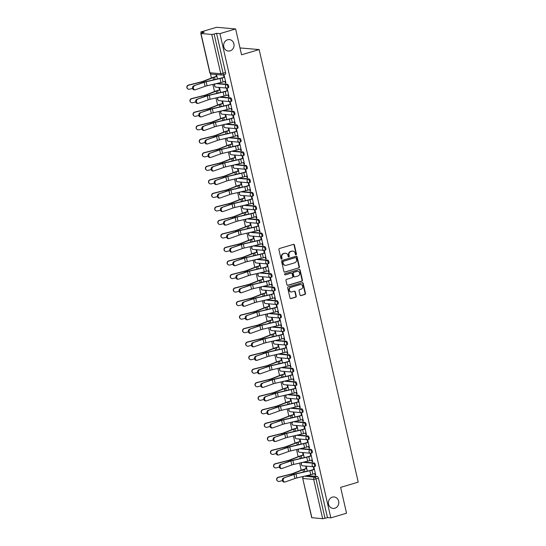 <?xml version="1.0" encoding="UTF-8"?>
<svg xmlns="http://www.w3.org/2000/svg" width="546" height="546" viewBox="0 0 546 546"><rect width="100%" height="100%" fill="white"/><g stroke="black" fill="none" stroke-linecap="round" stroke-linejoin="round"><path stroke-width="0.82" d="M296.062 254.791A0.614 0.56 95 0 0 296.464 254.033L294.396 244.997A0.88 0.799 95 0 0 293.427 244.376L279.484 248.512A0.88 0.799 95 0 0 278.904 249.59L280.972 258.633A0.614 0.56 95 0 0 281.654 259.063A0.614 0.56 95 0 0 282.057 258.313L281.791 257.139A2.826 2.553 95 0 1 283.647 253.678L284.807 253.337A2.826 2.553 95 0 1 287.906 255.323L288.179 256.497A0.614 0.56 95 0 0 288.854 256.927A0.614 0.56 95 0 0 289.264 256.17L288.991 255.002A2.826 2.553 95 0 1 290.847 251.542L292.008 251.201A2.826 2.553 95 0 1 295.113 253.187L295.379 254.354A0.614 0.56 95 0 0 296.062 254.791M295.679 254.757A0.614 0.56 95 0 0 296.082 253.999L294.014 244.963A0.88 0.799 95 0 0 293.502 244.355M281.272 259.029A0.614 0.56 95 0 0 281.675 258.278L281.408 257.105L281.791 257.139M288.479 256.893A0.614 0.56 95 0 0 288.882 256.142L288.616 254.968L288.991 255.002M332.33 497.147A5.753 5.201 95 0 0 328.405 503.228A5.753 5.201 95 0 0 333.101 508.422A5.753 5.201 95 0 0 334.869 508.244A5.753 5.201 95 0 0 338.793 502.163A5.753 5.201 95 0 0 334.097 496.969A5.753 5.201 95 0 0 332.33 497.147M227.573 39.769A5.753 5.201 95 0 0 223.648 45.85A5.753 5.201 95 0 0 228.344 51.044A5.753 5.201 95 0 0 230.112 50.867A5.753 5.201 95 0 0 234.036 44.786A5.753 5.201 95 0 0 229.34 39.585A5.753 5.201 95 0 0 227.573 39.769M300.013 294.99A0.88 0.799 95 0 0 300.983 295.611L304.893 294.451A0.88 0.799 95 0 0 305.473 293.373L303.173 283.326A0.88 0.799 95 0 0 302.204 282.705L288.261 286.841A0.88 0.799 95 0 0 287.681 287.926L289.981 297.966A0.88 0.799 95 0 0 290.95 298.587L295.679 297.188A0.88 0.799 95 0 0 296.253 296.103L295.27 291.81A0.88 0.799 95 0 0 294.301 291.189L291.96 291.878A2.361 2.136 95 0 1 289.305 289.824A2.361 2.136 95 0 1 290.916 287.326L300.095 284.603A2.361 2.136 95 0 1 302.75 286.664A2.361 2.136 95 0 1 301.139 289.155L299.611 289.612A0.88 0.799 95 0 0 299.031 290.69L300.013 294.99M200.983 33.511L209.978 72.782L220.761 73.717L211.766 34.446L200.983 33.511L204.245 32.248L200.867 31.961L216.571 27.3L235.633 28.952L241.55 54.784L259.145 49.57L358.224 482.152L340.622 487.373L346.539 513.206L330.835 517.867L219.929 33.613L216.557 33.32L214.107 34.043L223.102 73.314A1.795 0.723 73.5 0 1 222.85 74.973A1.795 0.723 73.5 0 1 222.734 74.986A1.795 1.624 95 0 1 222.181 75.041A1.795 1.795 0 0 0 222.85 74.973L225.3 74.249A1.795 0.723 73.5 0 1 225.184 74.256M235.633 28.952L219.929 33.613M298.833 267.984A0.88 0.799 95 0 0 299.413 266.905L297.113 256.866A0.88 0.799 95 0 0 296.144 256.245L282.2 260.381A0.88 0.799 95 0 0 281.62 261.459L283.92 271.498A0.88 0.799 95 0 0 284.889 272.12L298.45 267.956A0.88 0.799 95 0 0 299.031 266.871L296.731 256.832A0.88 0.799 95 0 0 296.219 256.224M300.143 270.099L302.443 280.139A0.88 0.799 95 0 1 301.863 281.217L287.919 285.353A0.88 0.799 95 0 1 286.95 284.732L285.967 280.439A0.88 0.799 95 0 1 286.548 279.354L292.199 277.675A0.88 0.799 95 0 0 292.779 276.597L292.13 273.744A0.88 0.799 95 0 0 291.161 273.123L285.271 274.87A0.614 0.56 95 0 1 284.575 274.331A0.614 0.56 95 0 1 284.998 273.683L299.174 269.478A0.88 0.799 95 0 1 300.143 270.099L299.761 270.065L302.061 280.105L302.443 280.139M306.941 475.6L317.308 476.501L314.865 477.224A1.795 0.723 73.5 0 1 316.025 479.026L325.013 518.297L322.679 518.7L311.718 517.697L302.723 478.426L311.889 517.765M200.867 31.961L201.153 33.204M210.435 73.717L211.418 78.017M212.879 84.398L214.517 91.537M215.977 97.925L217.615 105.064M219.076 111.445L220.707 118.584M222.174 124.973L223.805 132.112M225.273 138.493L226.904 145.632M228.365 152.02L230.002 159.159M231.463 165.54L233.101 172.679M234.562 179.068L236.2 186.206M237.66 192.588L239.291 199.727M240.759 206.115L242.39 213.254M243.857 219.635L245.488 226.774M246.949 233.162L248.587 240.301M250.048 246.683L251.686 253.822M253.146 260.21L254.777 267.349M256.245 273.73L257.876 280.869M259.343 287.257L260.974 294.396M262.435 300.778L264.073 307.917M265.533 314.305L267.171 321.444M268.632 327.825L270.27 334.964M271.731 341.352L273.362 348.491M274.829 354.873L276.46 362.012M277.928 368.4L279.559 375.539M281.019 381.92L282.657 389.059M284.118 395.447L285.756 402.586M287.216 408.968L288.854 416.107M290.315 422.495L291.946 429.634M293.414 436.015L295.045 443.154M296.512 449.542L298.143 456.674M299.604 463.063L301.242 470.202M302.702 476.59L302.853 477.245M239.981 47.946L259.145 49.57M330.835 517.867L327.464 517.574L325.013 518.297M211.766 34.446L214.107 34.043M224.986 81.395L225.361 83.026L225.887 82.869M225.361 83.026L225.935 83.074L224.147 75.273L223.573 75.225L224.031 77.232M228.085 94.922L228.46 96.546L229.027 96.601L227.245 88.793L226.672 88.745L227.129 90.752M220.611 92.472L219.622 88.131L219.048 88.083L219.465 89.919M228.46 96.546L228.986 96.389M231.183 108.442L231.559 110.074L232.125 110.121L230.337 102.32L229.77 102.273L230.228 104.279M223.71 105.999L222.72 101.658L222.147 101.611L222.563 103.44M231.559 110.074L232.077 109.917M234.282 121.97L234.65 123.594L235.224 123.649L233.435 115.841L232.869 115.793L233.326 117.799M226.808 119.519L225.812 115.179L225.245 115.131L225.662 116.967M234.65 123.594L235.176 123.437M237.374 135.49L237.749 137.121L238.322 137.169L236.534 129.368L235.961 129.32L236.425 131.327M229.907 133.047L228.91 128.706L228.337 128.658L228.76 130.487M237.749 137.121L238.274 136.964M240.472 149.017L240.847 150.641L241.421 150.696L239.633 142.888L239.059 142.84L239.523 144.847M233.005 146.567L232.009 142.226L231.436 142.178L231.859 144.014M240.847 150.641L241.373 150.484M243.571 162.537L243.946 164.169L244.519 164.216L242.731 156.415L242.158 156.368L242.615 158.374M236.097 160.094L235.108 155.753L234.534 155.706L234.957 157.535M243.946 164.169L244.471 164.012M246.669 176.065L247.045 177.689L247.611 177.743L245.83 169.936L245.256 169.888L245.714 171.894M239.196 173.614L238.206 169.274L237.633 169.226L238.049 171.062M247.045 177.689L247.57 177.532M249.768 189.585L250.136 191.216L250.71 191.264L248.921 183.463L248.355 183.415L248.812 185.422M242.294 187.141L241.298 182.801L240.731 182.753L241.148 184.582M250.136 191.216L250.662 191.059M252.866 203.112L253.235 204.736L253.808 204.791L252.02 196.983L251.447 196.935L251.911 198.942M245.393 200.662L244.396 196.321L243.823 196.273L244.246 198.109M253.235 204.736L253.76 204.579M255.958 216.632L256.333 218.263L256.907 218.311L255.119 210.51L254.545 210.463L255.009 212.469M248.491 214.189L247.495 209.848L246.922 209.8L247.345 211.63M256.333 218.263L256.859 218.107M259.057 230.159L259.432 231.784L260.005 231.838L258.217 224.031L257.644 223.983L258.101 225.989M251.59 227.709L250.594 223.369L250.02 223.321L250.443 225.157M259.432 231.784L259.957 231.627M262.155 243.68L262.53 245.311L263.104 245.359L261.316 237.558L260.742 237.51L261.2 239.517M254.682 241.236L253.692 236.896L253.119 236.848L253.542 238.677M262.53 245.311L263.056 245.154M265.254 257.207L265.629 258.831L266.195 258.886L264.414 251.078L263.841 251.03L264.298 253.037M257.78 254.757L256.791 250.416L256.217 250.368L256.634 252.204M265.629 258.831L266.148 258.674M268.352 270.727L268.721 272.358L269.294 272.406L267.506 264.605L266.939 264.557L267.397 266.564M260.879 268.284L259.882 263.943L259.316 263.895L259.732 265.725M268.721 272.358L269.246 272.201M271.451 284.254L271.819 285.879L272.393 285.933L270.604 278.126L270.031 278.078L270.495 280.084M263.977 281.804L262.981 277.464L262.408 277.416L262.831 279.252M271.819 285.879L272.345 285.722M274.542 297.775L274.918 299.406L275.491 299.454L273.703 291.653L273.13 291.605L273.594 293.611M267.076 295.331L266.079 290.991L265.506 290.943L265.929 292.772M274.918 299.406L275.443 299.249M277.641 311.302L278.016 312.926L278.59 312.981L276.802 305.173L276.228 305.125L276.685 307.132M270.174 308.852L269.178 304.511L268.605 304.463L269.028 306.299M278.016 312.926L278.542 312.769M280.74 324.822L281.115 326.453L281.681 326.501L279.9 318.7L279.327 318.652L279.784 320.659M273.266 322.379L272.277 318.038L271.703 317.99L272.12 319.82M281.115 326.453L281.64 326.296M283.838 338.349L284.207 339.974L284.78 340.028L282.992 332.221L282.425 332.173L282.883 334.179M276.365 335.899L275.375 331.558L274.802 331.511L275.218 333.347M284.207 339.974L284.732 339.817M286.937 351.87L287.305 353.501L287.879 353.549L286.09 345.748L285.524 345.7L285.981 347.706M279.463 349.426L278.467 345.086L277.9 345.038L278.317 346.867M287.305 353.501L287.831 353.344M290.028 365.397L290.404 367.021L290.977 367.076L289.189 359.268L288.616 359.22L289.08 361.227M282.562 362.947L281.565 358.606L280.992 358.558L281.415 360.394M290.404 367.021L290.929 366.864M293.127 378.917L293.502 380.548L294.076 380.596L292.287 372.795L291.714 372.747L292.178 374.754M285.66 376.474L284.664 372.133L284.091 372.085L284.514 373.914M293.502 380.548L294.028 380.391M296.225 392.444L296.601 394.069L297.174 394.116L295.386 386.315L294.813 386.268L295.27 388.274M288.752 389.994L287.762 385.653L287.189 385.606L287.612 387.442M296.601 394.069L297.126 393.912M299.324 405.965L299.699 407.596L300.266 407.644L298.485 399.843L297.911 399.795L298.369 401.801M291.851 403.521L290.861 399.181L290.288 399.133L290.704 400.962M299.699 407.596L300.218 407.439M302.423 419.492L302.791 421.116L303.364 421.164L301.576 413.363L301.01 413.315L301.467 415.322M294.949 417.042L293.953 412.701L293.386 412.653L293.803 414.489M302.791 421.116L303.317 420.959M305.521 433.012L305.89 434.643L306.463 434.691L304.675 426.89L304.102 426.842L304.566 428.849M298.048 430.569L297.051 426.228L296.478 426.18L296.901 428.009M305.89 434.643L306.415 434.486M308.613 446.539L308.988 448.164L309.562 448.211L307.773 440.41L307.2 440.363L307.664 442.369M301.146 444.089L300.15 439.748L299.577 439.701L300 441.537M308.988 448.164L309.514 448.007M311.711 460.06L312.087 461.691L312.66 461.739L310.872 453.938L310.299 453.89L310.756 455.896M304.245 457.616L303.248 453.276L302.675 453.228L303.098 455.057M312.087 461.691L312.612 461.534M314.81 473.587L315.185 475.211L315.759 475.259L313.97 467.458L313.397 467.41L313.854 469.417M307.337 471.137L306.347 466.796L305.774 466.748L306.197 468.584M303.849 462.08L314.209 462.981L313.343 463.233A1.795 0.723 73.5 0 1 314.469 464.899A1.795 0.723 73.5 0 1 314.25 466.693A1.795 0.723 73.5 0 1 314.141 466.7A1.795 1.624 -85 0 1 312.162 465.438A1.795 1.624 -85 0 1 313.343 463.233L302.805 462.319M300.75 448.553L311.118 449.454L310.244 449.713A1.795 0.723 73.5 0 1 311.37 451.378A1.795 0.723 73.5 0 1 311.152 453.166A1.795 0.723 73.5 0 1 311.043 453.18A1.795 1.624 -85 0 1 309.063 451.911A1.795 1.624 -85 0 1 310.244 449.713L299.706 448.798M297.652 435.032L308.019 435.933L307.152 436.186A1.795 0.723 73.5 0 1 308.278 437.851A1.795 0.723 73.5 0 1 308.06 439.646A1.795 0.723 73.5 0 1 307.944 439.653A1.795 1.624 -85 0 1 305.965 438.39A1.795 1.624 -85 0 1 307.152 436.186L296.608 435.271M294.553 421.505L304.921 422.406L304.054 422.665A1.795 0.723 73.5 0 1 305.18 424.331A1.795 0.723 73.5 0 1 304.961 426.119A1.795 0.723 73.5 0 1 304.845 426.133A1.795 1.624 -85 0 1 302.873 424.863A1.795 1.624 -85 0 1 304.054 422.665L293.516 421.751M291.455 407.985L301.822 408.886L300.955 409.138A1.795 0.723 73.5 0 1 302.081 410.804A1.795 0.723 73.5 0 1 301.863 412.599A1.795 0.723 73.5 0 1 301.747 412.605A1.795 1.624 -85 0 1 299.774 411.343A1.795 1.624 -85 0 1 300.955 409.138L290.417 408.224M288.363 394.458L298.723 395.359L297.857 395.618A1.795 0.723 73.5 0 1 298.983 397.283A1.795 0.723 73.5 0 1 298.764 399.071A1.795 0.723 73.5 0 1 298.648 399.085A1.795 1.624 -85 0 1 296.676 397.816A1.795 1.624 -85 0 1 297.857 395.618L287.319 394.703M285.265 380.937L295.625 381.838L294.758 382.091A1.795 0.723 73.5 0 1 295.884 383.756A1.795 0.723 73.5 0 1 295.666 385.551A1.795 0.723 73.5 0 1 295.557 385.558A1.795 1.624 -85 0 1 293.577 384.295A1.795 1.624 -85 0 1 294.758 382.091L284.22 381.176M282.166 367.41L292.533 368.311L291.66 368.57A1.795 0.723 73.5 0 1 292.786 370.236A1.795 0.723 73.5 0 1 292.567 372.024A1.795 0.723 73.5 0 1 292.458 372.038A1.795 1.624 -85 0 1 290.479 370.768A1.795 1.624 -85 0 1 291.66 368.57L281.122 367.656M279.067 353.89L289.435 354.791L288.568 355.043A1.795 0.723 73.5 0 1 289.694 356.709A1.795 0.723 73.5 0 1 289.476 358.504A1.795 0.723 73.5 0 1 289.36 358.51A1.795 1.624 -85 0 1 287.387 357.248A1.795 1.624 -85 0 1 288.568 355.043L278.023 354.129M275.969 340.363L286.336 341.264L285.469 341.523A1.795 0.723 73.5 0 1 286.595 343.188A1.795 0.723 73.5 0 1 286.377 344.976A1.795 0.723 73.5 0 1 286.261 344.99A1.795 1.624 -85 0 1 284.289 343.721A1.795 1.624 -85 0 1 285.469 341.523L274.931 340.608M272.87 326.842L283.238 327.743L282.371 327.996A1.795 0.723 73.5 0 1 283.497 329.661A1.795 0.723 73.5 0 1 283.278 331.456A1.795 0.723 73.5 0 1 283.162 331.463A1.795 1.624 -85 0 1 281.19 330.2A1.795 1.624 -85 0 1 282.371 327.996L271.833 327.081M269.779 313.315L280.139 314.216L279.272 314.476A1.795 0.723 73.5 0 1 280.398 316.141A1.795 0.723 73.5 0 1 280.18 317.929A1.795 0.723 73.5 0 1 280.071 317.943A1.795 1.624 -85 0 1 278.091 316.673A1.795 1.624 -85 0 1 279.272 314.476L268.734 313.561M266.68 299.795L277.04 300.696L276.174 300.948A1.795 0.723 73.5 0 1 277.3 302.614A1.795 0.723 73.5 0 1 277.081 304.409A1.795 0.723 73.5 0 1 276.972 304.415A1.795 1.624 -85 0 1 274.993 303.153A1.795 1.624 -85 0 1 276.174 300.948L265.636 300.034M263.582 286.268L273.949 287.169L273.075 287.428A1.795 0.723 73.5 0 1 274.201 289.093A1.795 0.723 73.5 0 1 273.99 290.882A1.795 0.723 73.5 0 1 273.874 290.895A1.795 1.624 -85 0 1 271.894 289.626A1.795 1.624 -85 0 1 273.075 287.428L262.537 286.514M260.483 272.747L270.85 273.648L269.983 273.901A1.795 0.723 73.5 0 1 271.109 275.566A1.795 0.723 73.5 0 1 270.891 277.361A1.795 0.723 73.5 0 1 270.775 277.368A1.795 1.624 -85 0 1 268.803 276.105A1.795 1.624 -85 0 1 269.983 273.901L259.439 272.986M257.384 259.22L267.752 260.121L266.885 260.381A1.795 0.723 73.5 0 1 268.011 262.046A1.795 0.723 73.5 0 1 267.793 263.834A1.795 0.723 73.5 0 1 267.676 263.848A1.795 1.624 -85 0 1 265.704 262.578A1.795 1.624 -85 0 1 266.885 260.381L256.347 259.466M254.286 245.7L264.653 246.601L263.786 246.853A1.795 0.723 73.5 0 1 264.912 248.519A1.795 0.723 73.5 0 1 264.694 250.314A1.795 0.723 73.5 0 1 264.578 250.321A1.795 1.624 -85 0 1 262.606 249.058A1.795 1.624 -85 0 1 263.786 246.853L253.248 245.939M251.194 232.173L261.554 233.074L260.688 233.333A1.795 0.723 73.5 0 1 261.814 234.998A1.795 0.723 73.5 0 1 261.595 236.787A1.795 0.723 73.5 0 1 261.486 236.8A1.795 1.624 -85 0 1 259.507 235.531A1.795 1.624 -85 0 1 260.688 233.333L250.15 232.419M248.096 218.653L258.463 219.553L257.589 219.806A1.795 0.723 73.5 0 1 258.715 221.471A1.795 0.723 73.5 0 1 258.497 223.266A1.795 0.723 73.5 0 1 258.388 223.273A1.795 1.624 -85 0 1 256.408 222.01A1.795 1.624 -85 0 1 257.589 219.806L247.051 218.891M244.997 205.125L255.364 206.026L254.497 206.286A1.795 0.723 73.5 0 1 255.624 207.951A1.795 0.723 73.5 0 1 255.405 209.739A1.795 0.723 73.5 0 1 255.289 209.753A1.795 1.624 -85 0 1 253.31 208.49A1.795 1.624 -85 0 1 254.497 206.286L243.953 205.371M241.898 191.605L252.266 192.506L251.399 192.758A1.795 0.723 73.5 0 1 252.525 194.424A1.795 0.723 73.5 0 1 252.307 196.219A1.795 0.723 73.5 0 1 252.191 196.226A1.795 1.624 -85 0 1 250.218 194.963A1.795 1.624 -85 0 1 251.399 192.758L240.861 191.844M238.8 178.078L249.167 178.979L248.3 179.238A1.795 0.723 73.5 0 1 249.426 180.903A1.795 0.723 73.5 0 1 249.208 182.692A1.795 0.723 73.5 0 1 249.092 182.705A1.795 1.624 -85 0 1 247.12 181.443A1.795 1.624 -85 0 1 248.3 179.238L237.763 178.324M235.708 164.558L246.069 165.458L245.202 165.711A1.795 0.723 73.5 0 1 246.328 167.376A1.795 0.723 73.5 0 1 246.11 169.171A1.795 0.723 73.5 0 1 245.993 169.178A1.795 1.624 -85 0 1 244.021 167.915A1.795 1.624 -85 0 1 245.202 165.711L234.664 164.796M232.61 151.03L242.97 151.931L242.103 152.191A1.795 0.723 73.5 0 1 243.229 153.856A1.795 0.723 73.5 0 1 243.011 155.644A1.795 0.723 73.5 0 1 242.902 155.658A1.795 1.624 -85 0 1 240.922 154.395A1.795 1.624 -85 0 1 242.103 152.191L231.565 151.276M229.511 137.51L239.878 138.411L239.005 138.664A1.795 0.723 73.5 0 1 240.131 140.329A1.795 0.723 73.5 0 1 239.919 142.124A1.795 0.723 73.5 0 1 239.803 142.131A1.795 1.624 -85 0 1 237.824 140.868A1.795 1.624 -85 0 1 239.005 138.664L228.467 137.749M226.413 123.983L236.78 124.884L235.913 125.143A1.795 0.723 73.5 0 1 237.039 126.809A1.795 0.723 73.5 0 1 236.821 128.597A1.795 0.723 73.5 0 1 236.705 128.61A1.795 1.624 -85 0 1 234.732 127.348A1.795 1.624 -85 0 1 235.913 125.143L225.368 124.229M223.314 110.463L233.681 111.364L232.814 111.616A1.795 0.723 73.5 0 1 233.941 113.281A1.795 0.723 73.5 0 1 233.722 115.076A1.795 0.723 73.5 0 1 233.606 115.083A1.795 1.624 -85 0 1 231.634 113.821A1.795 1.624 -85 0 1 232.814 111.616L222.277 110.701M220.215 96.935L230.583 97.836L229.716 98.096A1.795 0.723 73.5 0 1 230.842 99.761A1.795 0.723 73.5 0 1 230.624 101.549A1.795 0.723 73.5 0 1 230.508 101.563A1.795 1.624 -85 0 1 228.535 100.3A1.795 1.624 -85 0 1 229.716 98.096L219.178 97.181M217.124 83.415L227.484 84.316L226.617 84.569A1.795 0.723 73.5 0 1 227.743 86.234A1.795 0.723 73.5 0 1 227.525 88.029A1.795 0.723 73.5 0 1 227.416 88.036A1.795 1.624 -85 0 1 225.437 86.773A1.795 1.624 -85 0 1 226.617 84.569L216.08 83.654M217.52 78.952L216.523 74.611L215.95 74.563L216.373 76.392M315.185 475.211L315.711 475.054M315.008 466.448A1.795 0.723 -106.5 0 0 315.117 466.434A1.795 0.723 -106.5 0 0 315.335 464.639A1.795 0.723 -106.5 0 0 314.209 462.981M311.909 452.921A1.795 0.723 -106.5 0 0 312.025 452.914A1.795 0.723 -106.5 0 0 312.244 451.119A1.795 0.723 -106.5 0 0 311.118 449.454M308.811 439.4A1.795 0.723 -106.5 0 0 308.927 439.387A1.795 0.723 -106.5 0 0 309.145 437.592A1.795 0.723 -106.5 0 0 308.019 435.933M305.712 425.873A1.795 0.723 -106.5 0 0 305.828 425.866A1.795 0.723 -106.5 0 0 306.047 424.071A1.795 0.723 -106.5 0 0 304.921 422.406M302.614 412.353A1.795 0.723 -106.5 0 0 302.73 412.339A1.795 0.723 -106.5 0 0 302.948 410.544A1.795 0.723 -106.5 0 0 301.822 408.886M299.522 398.826A1.795 0.723 -106.5 0 0 299.631 398.819A1.795 0.723 -106.5 0 0 299.85 397.024A1.795 0.723 -106.5 0 0 298.723 395.359M296.423 385.305A1.795 0.723 -106.5 0 0 296.539 385.292A1.795 0.723 -106.5 0 0 296.751 383.497A1.795 0.723 -106.5 0 0 295.625 381.838M293.325 371.778A1.795 0.723 -106.5 0 0 293.441 371.771A1.795 0.723 -106.5 0 0 293.659 369.976A1.795 0.723 -106.5 0 0 292.533 368.311M290.226 358.258A1.795 0.723 -106.5 0 0 290.342 358.244A1.795 0.723 -106.5 0 0 290.561 356.449A1.795 0.723 -106.5 0 0 289.435 354.791M287.128 344.731A1.795 0.723 -106.5 0 0 287.244 344.724A1.795 0.723 -106.5 0 0 287.462 342.929A1.795 0.723 -106.5 0 0 286.336 341.264M284.036 331.21A1.795 0.723 -106.5 0 0 284.145 331.197A1.795 0.723 -106.5 0 0 284.364 329.402A1.795 0.723 -106.5 0 0 283.238 327.743M280.937 317.683A1.795 0.723 -106.5 0 0 281.047 317.676A1.795 0.723 -106.5 0 0 281.265 315.881A1.795 0.723 -106.5 0 0 280.139 314.216M277.839 304.163A1.795 0.723 -106.5 0 0 277.955 304.149A1.795 0.723 -106.5 0 0 278.167 302.354A1.795 0.723 -106.5 0 0 277.04 300.696M274.74 290.636A1.795 0.723 -106.5 0 0 274.856 290.629A1.795 0.723 -106.5 0 0 275.075 288.834A1.795 0.723 -106.5 0 0 273.949 287.169M271.642 277.115A1.795 0.723 -106.5 0 0 271.758 277.102A1.795 0.723 -106.5 0 0 271.976 275.307A1.795 0.723 -106.5 0 0 270.85 273.648M268.543 263.588A1.795 0.723 -106.5 0 0 268.659 263.582A1.795 0.723 -106.5 0 0 268.878 261.787A1.795 0.723 -106.5 0 0 267.752 260.121M265.452 250.068A1.795 0.723 -106.5 0 0 265.561 250.054A1.795 0.723 -106.5 0 0 265.779 248.259A1.795 0.723 -106.5 0 0 264.653 246.601M262.353 236.541A1.795 0.723 -106.5 0 0 262.462 236.534A1.795 0.723 -106.5 0 0 262.681 234.739A1.795 0.723 -106.5 0 0 261.554 233.074M259.254 223.021A1.795 0.723 -106.5 0 0 259.37 223.007A1.795 0.723 -106.5 0 0 259.589 221.212A1.795 0.723 -106.5 0 0 258.463 219.553M256.156 209.493A1.795 0.723 -106.5 0 0 256.272 209.487A1.795 0.723 -106.5 0 0 256.49 207.692A1.795 0.723 -106.5 0 0 255.364 206.026M253.057 195.973A1.795 0.723 -106.5 0 0 253.173 195.959A1.795 0.723 -106.5 0 0 253.392 194.164A1.795 0.723 -106.5 0 0 252.266 192.506M249.959 182.446A1.795 0.723 -106.5 0 0 250.075 182.439A1.795 0.723 -106.5 0 0 250.293 180.644A1.795 0.723 -106.5 0 0 249.167 178.979M246.867 168.926A1.795 0.723 -106.5 0 0 246.976 168.912A1.795 0.723 -106.5 0 0 247.195 167.117A1.795 0.723 -106.5 0 0 246.069 165.458M243.769 155.398A1.795 0.723 -106.5 0 0 243.885 155.392A1.795 0.723 -106.5 0 0 244.096 153.597A1.795 0.723 -106.5 0 0 242.97 151.931M240.67 141.878A1.795 0.723 -106.5 0 0 240.786 141.864A1.795 0.723 -106.5 0 0 241.004 140.069A1.795 0.723 -106.5 0 0 239.878 138.411M237.571 128.351A1.795 0.723 -106.5 0 0 237.687 128.344A1.795 0.723 -106.5 0 0 237.906 126.549A1.795 0.723 -106.5 0 0 236.78 124.884M234.473 114.831A1.795 0.723 -106.5 0 0 234.589 114.817A1.795 0.723 -106.5 0 0 234.807 113.022A1.795 0.723 -106.5 0 0 233.681 111.364M231.381 101.303A1.795 0.723 -106.5 0 0 231.49 101.297A1.795 0.723 -106.5 0 0 231.709 99.502A1.795 0.723 -106.5 0 0 230.583 97.836M228.283 87.783A1.795 0.723 -106.5 0 0 228.392 87.769A1.795 0.723 -106.5 0 0 228.61 85.981A1.795 0.723 -106.5 0 0 227.484 84.316M327.464 517.574L318.468 478.303A1.795 0.723 -106.5 0 0 317.308 476.501M216.557 33.32L225.546 72.591A1.795 0.723 73.5 0 1 225.3 74.249M292.683 251.105A2.826 2.553 95 0 0 291.632 251.167L292.008 251.201M288.616 254.968A2.826 2.553 95 0 1 290.465 251.508L291.632 251.167M285.483 253.242A2.826 2.553 95 0 0 284.425 253.303L284.807 253.337M281.408 257.105A2.826 2.553 95 0 1 283.265 253.651L284.425 253.303M284.432 272.106A0.88 0.799 95 0 0 284.507 272.092L298.45 267.956M296.246 258.121A0.614 0.56 95 0 0 295.563 257.685A0.614 0.56 95 0 0 295.181 257.657L283.326 261.316A0.614 0.56 95 0 0 282.924 262.073L283.203 263.308A2.826 2.553 95 0 0 286.302 265.295L294.669 262.817A2.826 2.553 95 0 0 296.526 259.357L296.246 258.121M285.251 265.363A2.826 2.553 95 0 1 282.821 263.274L282.541 262.039A0.614 0.56 95 0 1 282.944 261.288L295.181 257.657M287.462 285.34A0.88 0.799 95 0 0 287.537 285.319L301.481 281.183A0.88 0.799 95 0 0 302.061 280.105M291.236 273.109A0.88 0.799 95 0 0 290.779 273.096L285.271 274.87M298.068 275.935A2.361 2.136 95 0 0 297.754 271.307A2.361 2.136 95 0 0 297.024 271.382L293.796 272.345A0.88 0.799 95 0 0 293.216 273.423L293.864 276.276A0.88 0.799 95 0 0 294.833 276.897L298.068 275.935M297.563 271.301A2.361 2.136 95 0 0 296.642 271.355L297.024 271.382M294.376 276.883A0.88 0.799 95 0 1 293.482 276.242L292.833 273.389A0.88 0.799 95 0 1 293.414 272.311L296.642 271.355M299.761 270.065A0.88 0.799 95 0 0 299.249 269.458M300.628 284.527A2.361 2.136 95 0 0 299.713 284.575L300.095 284.603M291.045 291.926A2.361 2.136 95 0 1 290.533 287.298L299.713 284.575M290.492 298.573A0.88 0.799 95 0 0 290.568 298.553L295.297 297.154A0.88 0.799 95 0 0 295.877 296.069L294.888 291.776A0.88 0.799 95 0 0 294.383 291.168M300.525 295.598A0.88 0.799 95 0 0 300.6 295.577L304.511 294.417A0.88 0.799 95 0 0 305.091 293.339L302.791 283.299A0.88 0.799 95 0 0 302.286 282.691M187.981 88.984L187.776 88.861A2.068 2.02 -58.9 0 1 188.39 85.101L188.595 85.224A2.068 2.02 121.1 0 0 187.981 88.984A2.068 2.02 121.1 0 0 189.51 89.21L192.642 88.425M216.933 76.42L214.455 77.157A4.491 0.642 -12.9 0 0 213.09 77.614L203.835 81.252A4.491 0.642 167.1 0 1 201.344 82.016L188.595 85.224M216.899 76.242L213.957 77.109A5.658 0.805 -12.9 0 0 212.237 77.689L202.982 81.327A3.324 0.478 167.1 0 1 201.14 81.893L188.39 85.101M194.444 85.797A2.068 1.583 87 0 0 193.345 88.104A2.068 1.583 87 0 0 195.011 89.851A2.068 1.583 87 0 0 195.352 89.783L205.091 86.316L204.177 82.33L193.694 85.831A2.068 1.583 -93 0 0 192.588 88.145A2.068 1.583 -93 0 0 194.253 89.892L195.011 89.851M224.556 77.075L221.621 77.948A4.491 0.642 167.1 0 1 219.963 78.378L206.067 81.613A4.491 0.642 -12.9 0 0 203.426 82.371L193.694 85.831M224.597 77.252L222.12 77.989A5.658 0.805 167.1 0 1 220.031 78.535L206.135 81.77A3.324 0.478 -12.9 0 0 204.177 82.33M225.512 81.238L223.034 81.975A5.658 0.805 167.1 0 1 220.939 82.528L207.05 85.756A3.324 0.478 -12.9 0 0 205.091 86.316M191.08 102.511L190.875 102.389A2.068 2.02 -58.9 0 1 191.489 98.621L191.694 98.744A2.068 2.02 121.1 0 0 191.08 102.511A2.068 2.02 121.1 0 0 192.608 102.737L195.741 101.945M220.031 89.94L217.554 90.677A4.491 0.642 -12.9 0 0 216.189 91.141L206.934 94.772A4.491 0.642 167.1 0 1 204.443 95.543L191.694 98.744M219.99 89.762L217.055 90.636A5.658 0.805 -12.9 0 0 215.336 91.216L206.081 94.847A3.324 0.478 167.1 0 1 204.238 95.42L191.489 98.621M194.178 116.032L193.973 115.909A2.068 2.02 -58.9 0 1 194.588 112.148L194.792 112.271A2.068 2.02 121.1 0 0 194.178 116.032A2.068 2.02 121.1 0 0 195.7 116.257L198.84 115.472M223.13 103.467L220.652 104.204A4.491 0.642 -12.9 0 0 219.28 104.661L210.026 108.299A4.491 0.642 167.1 0 1 207.535 109.064L194.792 112.271M223.089 103.29L220.154 104.156A5.658 0.805 -12.9 0 0 218.434 104.736L209.179 108.374A3.324 0.478 167.1 0 1 207.337 108.941L194.588 112.148M197.536 99.317A2.068 1.583 87 0 0 196.437 101.624A2.068 1.583 87 0 0 198.102 103.378A2.068 1.583 87 0 0 198.451 103.303L208.19 99.843L207.275 95.85L196.785 99.358A2.068 1.583 -93 0 0 195.686 101.665A2.068 1.583 -93 0 0 197.352 103.412L198.102 103.378M227.655 90.595L224.72 91.469A4.491 0.642 167.1 0 1 223.061 91.905L209.166 95.141A4.491 0.642 -12.9 0 0 206.525 95.891L196.785 99.358M227.696 90.779L225.218 91.51A5.658 0.805 167.1 0 1 223.123 92.062L209.234 95.291A3.324 0.478 -12.9 0 0 207.275 95.85M228.61 94.765L226.126 95.502A5.658 0.805 167.1 0 1 224.037 96.048L210.149 99.283A3.324 0.478 -12.9 0 0 208.19 99.843M200.635 112.845A2.068 1.583 87 0 0 199.536 115.151A2.068 1.583 87 0 0 201.201 116.899A2.068 1.583 87 0 0 201.549 116.83L211.288 113.363L210.374 109.377L199.884 112.879A2.068 1.583 -93 0 0 198.785 115.192A2.068 1.583 -93 0 0 200.45 116.94L201.201 116.899M230.753 104.122L227.819 104.996A4.491 0.642 167.1 0 1 226.16 105.426L212.264 108.661A4.491 0.642 -12.9 0 0 209.623 109.418L199.884 112.879M230.794 104.3L228.31 105.037A5.658 0.805 167.1 0 1 226.221 105.583L212.333 108.818A3.324 0.478 -12.9 0 0 210.374 109.377M231.709 108.285L229.224 109.023A5.658 0.805 167.1 0 1 227.136 109.575L213.24 112.804A3.324 0.478 -12.9 0 0 211.288 113.363M197.277 129.559L197.072 129.436A2.068 2.02 -58.9 0 1 197.686 125.669L197.884 125.792A2.068 2.02 121.1 0 0 197.277 129.559A2.068 2.02 121.1 0 0 198.799 129.784L201.938 128.993M226.228 116.987L223.744 117.724A4.491 0.642 -12.9 0 0 222.379 118.189L213.124 121.819A4.491 0.642 167.1 0 1 210.633 122.591L197.884 125.792M226.187 116.81L223.253 117.683A5.658 0.805 -12.9 0 0 221.526 118.264L212.278 121.894A3.324 0.478 167.1 0 1 210.435 122.468L197.686 125.669M200.375 143.079L200.17 142.956A2.068 2.02 -58.9 0 1 200.778 139.196L200.983 139.319A2.068 2.02 121.1 0 0 200.375 143.079A2.068 2.02 121.1 0 0 201.897 143.305L205.037 142.52M229.327 130.514L226.843 131.252A4.491 0.642 -12.9 0 0 225.478 131.709L216.223 135.347A4.491 0.642 167.1 0 1 213.732 136.111L200.983 139.319M229.286 130.337L226.351 131.204A5.658 0.805 -12.9 0 0 224.624 131.784L215.37 135.422A3.324 0.478 167.1 0 1 213.527 135.988L200.778 139.196M203.467 156.606L203.269 156.484A2.068 2.02 -58.9 0 1 203.876 152.716L204.081 152.839A2.068 2.02 121.1 0 0 203.467 156.606A2.068 2.02 121.1 0 0 204.996 156.832L208.135 156.04M232.425 144.035L229.941 144.772A4.491 0.642 -12.9 0 0 228.576 145.236L219.321 148.867A4.491 0.642 167.1 0 1 216.83 149.638L204.081 152.839M232.384 143.857L229.443 144.731A5.658 0.805 -12.9 0 0 227.723 145.311L218.468 148.942A3.324 0.478 167.1 0 1 216.625 149.515L203.876 152.716M203.733 126.365A2.068 1.583 87 0 0 202.634 128.672A2.068 1.583 87 0 0 204.3 130.426A2.068 1.583 87 0 0 204.648 130.351L214.387 126.89L213.472 122.898L202.982 126.406A2.068 1.583 -93 0 0 201.883 128.713A2.068 1.583 -93 0 0 203.549 130.46L204.3 130.426M233.852 117.643L230.917 118.516A4.491 0.642 167.1 0 1 229.259 118.953L215.363 122.188A4.491 0.642 -12.9 0 0 212.722 122.939L202.982 126.406M233.893 117.827L231.408 118.557A5.658 0.805 167.1 0 1 229.32 119.11L215.424 122.338A3.324 0.478 -12.9 0 0 213.472 122.898M234.807 121.813L232.323 122.55A5.658 0.805 167.1 0 1 230.235 123.096L216.339 126.331A3.324 0.478 -12.9 0 0 214.387 126.89M206.832 139.892A2.068 1.583 87 0 0 205.733 142.199A2.068 1.583 87 0 0 207.398 143.946A2.068 1.583 87 0 0 207.746 143.878L217.479 140.411L216.571 136.425L206.081 139.926A2.068 1.583 -93 0 0 204.982 142.24A2.068 1.583 -93 0 0 206.647 143.987L207.398 143.946M236.95 131.17L234.009 132.043A4.491 0.642 167.1 0 1 232.35 132.473L218.461 135.708A4.491 0.642 -12.9 0 0 215.813 136.466L206.081 139.926M236.991 131.347L234.507 132.084A5.658 0.805 167.1 0 1 232.419 132.63L218.523 135.865A3.324 0.478 -12.9 0 0 216.571 136.425M237.899 135.333L235.422 136.07A5.658 0.805 167.1 0 1 233.333 136.623L219.437 139.851A3.324 0.478 -12.9 0 0 217.479 140.411M209.93 153.412A2.068 1.583 87 0 0 208.831 155.719A2.068 1.583 87 0 0 210.497 157.473A2.068 1.583 87 0 0 210.845 157.398L220.577 153.938L219.663 149.945L209.179 153.453A2.068 1.583 -93 0 0 208.081 155.76A2.068 1.583 -93 0 0 209.746 157.507L210.497 157.473M240.042 144.69L237.107 145.564A4.491 0.642 167.1 0 1 235.449 146L221.56 149.235A4.491 0.642 -12.9 0 0 218.912 149.986L209.179 153.453M240.083 144.874L237.606 145.605A5.658 0.805 167.1 0 1 235.517 146.157L221.621 149.386A3.324 0.478 -12.9 0 0 219.663 149.945M240.998 148.86L238.52 149.597A5.658 0.805 167.1 0 1 236.432 150.143L222.536 153.378A3.324 0.478 -12.9 0 0 220.577 153.938M206.565 170.127L206.361 170.004A2.068 2.02 -58.9 0 1 206.975 166.243L207.18 166.366A2.068 2.02 121.1 0 0 206.565 170.127A2.068 2.02 121.1 0 0 208.094 170.352L211.227 169.56M235.517 157.562L233.04 158.299A4.491 0.642 -12.9 0 0 231.675 158.756L222.42 162.394A4.491 0.642 167.1 0 1 219.929 163.158L207.18 166.366M235.476 157.385L232.541 158.251A5.658 0.805 -12.9 0 0 230.821 158.831L221.567 162.469A3.324 0.478 167.1 0 1 219.724 163.036L206.975 166.243M213.029 166.939A2.068 1.583 87 0 0 211.923 169.246A2.068 1.583 87 0 0 213.595 170.994A2.068 1.583 87 0 0 213.936 170.925L223.676 167.458L222.761 163.472L212.271 166.974A2.068 1.583 -93 0 0 211.172 169.287A2.068 1.583 -93 0 0 212.838 171.035L213.595 170.994M243.141 158.217L240.206 159.091A4.491 0.642 167.1 0 1 238.547 159.521L224.652 162.756A4.491 0.642 -12.9 0 0 222.01 163.513L212.271 166.974M243.182 158.395L240.704 159.132A5.658 0.805 167.1 0 1 238.616 159.678L224.72 162.913A3.324 0.478 -12.9 0 0 222.761 163.472M244.096 162.38L241.612 163.118A5.658 0.805 167.1 0 1 239.523 163.67L225.635 166.899A3.324 0.478 -12.9 0 0 223.676 167.458M209.664 183.654L209.459 183.531A2.068 2.02 -58.9 0 1 210.073 179.764L210.278 179.887A2.068 2.02 121.1 0 0 209.664 183.654A2.068 2.02 121.1 0 0 211.186 183.879L214.325 183.087M238.616 171.082L236.138 171.819A4.491 0.642 -12.9 0 0 234.766 172.283L225.512 175.914A4.491 0.642 167.1 0 1 223.027 176.686L210.278 179.887M238.575 170.905L235.64 171.778A5.658 0.805 -12.9 0 0 233.92 172.359L224.665 175.989A3.324 0.478 167.1 0 1 222.823 176.563L210.073 179.764M216.12 180.46A2.068 1.583 87 0 0 215.022 182.767A2.068 1.583 87 0 0 216.687 184.521A2.068 1.583 87 0 0 217.035 184.446L226.774 180.985L225.86 176.993L215.37 180.501A2.068 1.583 -93 0 0 214.271 182.808A2.068 1.583 -93 0 0 215.936 184.555L216.687 184.521M246.239 171.737L243.304 172.611A4.491 0.642 167.1 0 1 241.646 173.048L227.75 176.283A4.491 0.642 -12.9 0 0 225.109 177.034L215.37 180.501M246.28 171.922L243.796 172.652A5.658 0.805 167.1 0 1 241.707 173.205L227.819 176.433A3.324 0.478 -12.9 0 0 225.86 176.993M247.195 175.908L244.71 176.645A5.658 0.805 167.1 0 1 242.622 177.191L228.726 180.426A3.324 0.478 -12.9 0 0 226.774 180.985M212.763 197.174L212.558 197.051A2.068 2.02 -58.9 0 1 213.172 193.291L213.37 193.414A2.068 2.02 121.1 0 0 212.763 197.174A2.068 2.02 121.1 0 0 214.285 197.399L217.424 196.608M241.714 184.609L239.237 185.347A4.491 0.642 -12.9 0 0 237.865 185.804L228.61 189.442A4.491 0.642 167.1 0 1 226.119 190.206L213.37 193.414M241.673 184.432L238.739 185.299A5.658 0.805 -12.9 0 0 237.019 185.879L227.764 189.517A3.324 0.478 167.1 0 1 225.921 190.083L213.172 193.291M219.219 193.987A2.068 1.583 87 0 0 218.12 196.294A2.068 1.583 87 0 0 219.785 198.041A2.068 1.583 87 0 0 220.134 197.973L229.873 194.506L228.958 190.52L218.468 194.021A2.068 1.583 -93 0 0 217.369 196.328A2.068 1.583 -93 0 0 219.035 198.082L219.785 198.041M249.338 185.265L246.403 186.138A4.491 0.642 167.1 0 1 244.745 186.568L230.849 189.803A4.491 0.642 -12.9 0 0 228.208 190.561L218.468 194.021M249.379 185.442L246.894 186.179A5.658 0.805 167.1 0 1 244.806 186.725L230.91 189.96A3.324 0.478 -12.9 0 0 228.958 190.52M250.293 189.428L247.809 190.165A5.658 0.805 167.1 0 1 245.72 190.718L231.825 193.946A3.324 0.478 -12.9 0 0 229.873 194.506M215.861 210.701L215.656 210.579A2.068 2.02 -58.9 0 1 216.264 206.811L216.469 206.934A2.068 2.02 121.1 0 0 215.861 210.701A2.068 2.02 121.1 0 0 217.383 210.927L220.523 210.135M244.813 198.13L242.328 198.867A4.491 0.642 -12.9 0 0 240.963 199.331L231.709 202.962A4.491 0.642 167.1 0 1 229.218 203.733L216.469 206.934M244.772 197.952L241.837 198.826A5.658 0.805 -12.9 0 0 240.11 199.406L230.856 203.037A3.324 0.478 167.1 0 1 229.013 203.61L216.264 206.811M222.318 207.507A2.068 1.583 87 0 0 221.219 209.814A2.068 1.583 87 0 0 222.884 211.568A2.068 1.583 87 0 0 223.232 211.493L232.971 208.033L232.057 204.04L221.567 207.548A2.068 1.583 -93 0 0 220.468 209.855A2.068 1.583 -93 0 0 222.133 211.602L222.884 211.568M252.436 198.785L249.502 199.659A4.491 0.642 167.1 0 1 247.843 200.095L233.947 203.33A4.491 0.642 -12.9 0 0 231.306 204.081L221.567 207.548M252.477 198.969L249.993 199.7A5.658 0.805 167.1 0 1 247.904 200.252L234.009 203.481A3.324 0.478 -12.9 0 0 232.057 204.04M253.385 202.955L250.907 203.692A5.658 0.805 167.1 0 1 248.819 204.238L234.923 207.473A3.324 0.478 -12.9 0 0 232.971 208.033M218.96 224.222L218.755 224.099A2.068 2.02 -58.9 0 1 219.362 220.338L219.567 220.461A2.068 2.02 121.1 0 0 218.96 224.222A2.068 2.02 121.1 0 0 220.482 224.447L223.621 223.655M247.911 211.657L245.427 212.394A4.491 0.642 -12.9 0 0 244.062 212.851L234.807 216.489A4.491 0.642 167.1 0 1 232.316 217.253L219.567 220.461M247.87 211.479L244.936 212.346A5.658 0.805 -12.9 0 0 243.209 212.926L233.954 216.564A3.324 0.478 167.1 0 1 232.111 217.131L219.362 220.338M222.051 237.749L221.853 237.626A2.068 2.02 -58.9 0 1 222.461 233.859L222.666 233.981A2.068 2.02 121.1 0 0 222.051 237.749A2.068 2.02 121.1 0 0 223.58 237.974L226.713 237.182M251.01 225.177L248.526 225.914A4.491 0.642 -12.9 0 0 247.161 226.378L237.906 230.009A4.491 0.642 167.1 0 1 235.415 230.781L222.666 233.981M250.969 225L248.027 225.873A5.658 0.805 -12.9 0 0 246.307 226.454L237.053 230.084A3.324 0.478 167.1 0 1 235.21 230.658L222.461 233.859M225.15 251.269L224.945 251.146A2.068 2.02 -58.9 0 1 225.559 247.386L225.764 247.509A2.068 2.02 121.1 0 0 225.15 251.269A2.068 2.02 121.1 0 0 226.679 251.494L229.811 250.703M254.102 238.704L251.624 239.441A4.491 0.642 -12.9 0 0 250.259 239.899L241.004 243.536A4.491 0.642 167.1 0 1 238.513 244.301L225.764 247.509M254.061 238.527L251.126 239.394A5.658 0.805 -12.9 0 0 249.406 239.974L240.151 243.612A3.324 0.478 167.1 0 1 238.309 244.178L225.559 247.386M228.248 264.796L228.044 264.673A2.068 2.02 -58.9 0 1 228.658 260.906L228.863 261.029A2.068 2.02 121.1 0 0 228.248 264.796A2.068 2.02 121.1 0 0 229.77 265.022L232.91 264.23M257.2 252.225L254.723 252.962A4.491 0.642 -12.9 0 0 253.351 253.426L244.096 257.057A4.491 0.642 167.1 0 1 241.612 257.828L228.863 261.029M257.159 252.047L254.224 252.921A5.658 0.805 -12.9 0 0 252.505 253.501L243.25 257.132A3.324 0.478 167.1 0 1 241.407 257.705L228.658 260.906M231.347 278.317L231.142 278.194A2.068 2.02 -58.9 0 1 231.757 274.433L231.954 274.556A2.068 2.02 121.1 0 0 231.347 278.317A2.068 2.02 121.1 0 0 232.869 278.542L236.008 277.75M260.299 265.752L257.814 266.489A4.491 0.642 -12.9 0 0 256.449 266.946L247.195 270.584A4.491 0.642 167.1 0 1 244.704 271.348L231.954 274.556M260.258 265.574L257.323 266.441A5.658 0.805 -12.9 0 0 255.603 267.021L246.348 270.659A3.324 0.478 167.1 0 1 244.506 271.226L231.757 274.433M234.446 291.844L234.241 291.721A2.068 2.02 -58.9 0 1 234.848 287.954L235.053 288.076A2.068 2.02 121.1 0 0 234.446 291.844A2.068 2.02 121.1 0 0 235.968 292.069L239.107 291.277M263.397 279.272L260.913 280.009A4.491 0.642 -12.9 0 0 259.548 280.473L250.293 284.104A4.491 0.642 167.1 0 1 247.802 284.875L235.053 288.076M263.356 279.095L260.422 279.968A5.658 0.805 -12.9 0 0 258.695 280.548L249.44 284.179A3.324 0.478 167.1 0 1 247.597 284.753L234.848 287.954M225.416 221.034A2.068 1.583 87 0 0 224.317 223.341A2.068 1.583 87 0 0 225.983 225.089A2.068 1.583 87 0 0 226.331 225.02L236.063 221.553L235.155 217.567L224.665 221.069A2.068 1.583 -93 0 0 223.567 223.375A2.068 1.583 -93 0 0 225.232 225.129L225.983 225.089M255.535 212.312L252.593 213.186A4.491 0.642 167.1 0 1 250.935 213.616L237.046 216.851A4.491 0.642 -12.9 0 0 234.398 217.608L224.665 221.069M255.569 212.49L253.091 213.227A5.658 0.805 167.1 0 1 251.003 213.773L237.107 217.008A3.324 0.478 -12.9 0 0 235.155 217.567M256.483 216.475L254.006 217.212A5.658 0.805 167.1 0 1 251.918 217.765L238.022 220.994A3.324 0.478 -12.9 0 0 236.063 221.553M228.515 234.555A2.068 1.583 87 0 0 227.416 236.862A2.068 1.583 87 0 0 229.081 238.616A2.068 1.583 87 0 0 229.429 238.541L239.162 235.08L238.247 231.088L227.764 234.596A2.068 1.583 -93 0 0 226.658 236.903A2.068 1.583 -93 0 0 228.33 238.65L229.081 238.616M258.627 225.832L255.692 226.706A4.491 0.642 167.1 0 1 254.033 227.143L240.138 230.378A4.491 0.642 -12.9 0 0 237.496 231.129L227.764 234.596M258.668 226.017L256.19 226.747A5.658 0.805 167.1 0 1 254.102 227.3L240.206 230.528A3.324 0.478 -12.9 0 0 238.247 231.088M259.582 230.002L257.105 230.74A5.658 0.805 167.1 0 1 255.016 231.286L241.12 234.521A3.324 0.478 -12.9 0 0 239.162 235.08M231.613 248.082A2.068 1.583 87 0 0 230.508 250.389A2.068 1.583 87 0 0 232.173 252.136A2.068 1.583 87 0 0 232.521 252.068L242.26 248.601L241.346 244.615L230.856 248.116A2.068 1.583 -93 0 0 229.757 250.423A2.068 1.583 -93 0 0 231.422 252.177L232.173 252.136M261.725 239.36L258.79 240.233A4.491 0.642 167.1 0 1 257.132 240.663L243.236 243.898A4.491 0.642 -12.9 0 0 240.595 244.656L230.856 248.116M261.766 239.537L259.289 240.274A5.658 0.805 167.1 0 1 257.2 240.82L243.304 244.055A3.324 0.478 -12.9 0 0 241.346 244.615M262.681 243.523L260.196 244.26A5.658 0.805 167.1 0 1 258.108 244.813L244.219 248.041A3.324 0.478 -12.9 0 0 242.26 248.601M234.705 261.602A2.068 1.583 87 0 0 233.606 263.909A2.068 1.583 87 0 0 235.271 265.663A2.068 1.583 87 0 0 235.619 265.588L245.359 262.128L244.444 258.135L233.954 261.643A2.068 1.583 -93 0 0 232.855 263.95A2.068 1.583 -93 0 0 234.521 265.697L235.271 265.663M264.824 252.88L261.889 253.754A4.491 0.642 167.1 0 1 260.23 254.19L246.335 257.425A4.491 0.642 -12.9 0 0 243.693 258.176L233.954 261.643M264.865 253.057L262.38 253.794A5.658 0.805 167.1 0 1 260.292 254.347L246.403 257.575A3.324 0.478 -12.9 0 0 244.444 258.135M265.779 257.05L263.295 257.787A5.658 0.805 167.1 0 1 261.206 258.333L247.311 261.568A3.324 0.478 -12.9 0 0 245.359 262.128M237.803 275.129A2.068 1.583 87 0 0 236.705 277.436A2.068 1.583 87 0 0 238.37 279.183A2.068 1.583 87 0 0 238.718 279.115L248.457 275.648L247.543 271.662L237.053 275.164A2.068 1.583 -93 0 0 235.954 277.47A2.068 1.583 -93 0 0 237.619 279.224L238.37 279.183M267.922 266.407L264.987 267.281A4.491 0.642 167.1 0 1 263.329 267.711L249.433 270.946A4.491 0.642 -12.9 0 0 246.792 271.703L237.053 275.164M267.963 266.584L265.479 267.322A5.658 0.805 167.1 0 1 263.39 267.868L249.495 271.103A3.324 0.478 -12.9 0 0 247.543 271.662M268.878 270.57L266.393 271.307A5.658 0.805 167.1 0 1 264.305 271.86L250.409 275.088A3.324 0.478 -12.9 0 0 248.457 275.648M240.902 288.65A2.068 1.583 87 0 0 239.803 290.957A2.068 1.583 87 0 0 241.469 292.711A2.068 1.583 87 0 0 241.817 292.636L251.556 289.175L250.641 285.183L240.151 288.691A2.068 1.583 -93 0 0 239.052 290.998A2.068 1.583 -93 0 0 240.718 292.745L241.469 292.711M271.021 279.927L268.079 280.801A4.491 0.642 167.1 0 1 266.428 281.238L252.532 284.473A4.491 0.642 -12.9 0 0 249.891 285.224L240.151 288.691M271.062 280.105L268.577 280.842A5.658 0.805 167.1 0 1 266.489 281.395L252.593 284.623A3.324 0.478 -12.9 0 0 250.641 285.183M271.969 284.097L269.492 284.835A5.658 0.805 167.1 0 1 267.404 285.381L253.508 288.616A3.324 0.478 -12.9 0 0 251.556 289.175M237.537 305.364L237.339 305.241A2.068 2.02 -58.9 0 1 237.947 301.481L238.152 301.604A2.068 2.02 121.1 0 0 237.537 305.364A2.068 2.02 121.1 0 0 239.066 305.589L242.206 304.798M266.496 292.799L264.011 293.536A4.491 0.642 -12.9 0 0 262.646 293.994L253.392 297.631A4.491 0.642 167.1 0 1 250.901 298.396L238.152 301.604M266.455 292.622L263.52 293.489A5.658 0.805 -12.9 0 0 261.793 294.069L252.539 297.707A3.324 0.478 167.1 0 1 250.696 298.273L237.947 301.481M244.001 302.177A2.068 1.583 87 0 0 242.902 304.484A2.068 1.583 87 0 0 244.567 306.231A2.068 1.583 87 0 0 244.915 306.163L254.648 302.696L253.74 298.71L243.25 302.211A2.068 1.583 -93 0 0 242.151 304.518A2.068 1.583 -93 0 0 243.816 306.272L244.567 306.231M274.112 293.455L271.178 294.328A4.491 0.642 167.1 0 1 269.519 294.758L255.63 297.993A4.491 0.642 -12.9 0 0 252.982 298.751L243.25 302.211M274.153 293.632L271.676 294.369A5.658 0.805 167.1 0 1 269.587 294.915L255.692 298.15A3.324 0.478 -12.9 0 0 253.74 298.71M275.068 297.618L272.59 298.355A5.658 0.805 167.1 0 1 270.502 298.908L256.606 302.136A3.324 0.478 -12.9 0 0 254.648 302.696M240.636 318.891L240.431 318.768A2.068 2.02 -58.9 0 1 241.045 315.001L241.25 315.124A2.068 2.02 121.1 0 0 240.636 318.891A2.068 2.02 121.1 0 0 242.165 319.117L245.297 318.325M269.587 306.32L267.11 307.057A4.491 0.642 -12.9 0 0 265.745 307.521L256.49 311.152A4.491 0.642 167.1 0 1 253.999 311.923L241.25 315.124M269.553 306.142L266.612 307.016A5.658 0.805 -12.9 0 0 264.892 307.596L255.637 311.227A3.324 0.478 167.1 0 1 253.794 311.8L241.045 315.001M247.099 315.697A2.068 1.583 87 0 0 246 318.004A2.068 1.583 87 0 0 247.666 319.758A2.068 1.583 87 0 0 248.007 319.683L257.746 316.223L256.832 312.23L246.348 315.738A2.068 1.583 -93 0 0 245.243 318.045A2.068 1.583 -93 0 0 246.908 319.792L247.666 319.758M277.211 306.975L274.276 307.848A4.491 0.642 167.1 0 1 272.618 308.285L258.722 311.513A4.491 0.642 -12.9 0 0 256.081 312.271L246.348 315.738M277.252 307.152L274.774 307.889A5.658 0.805 167.1 0 1 272.686 308.442L258.79 311.67A3.324 0.478 -12.9 0 0 256.832 312.23M278.167 311.145L275.689 311.882A5.658 0.805 167.1 0 1 273.594 312.428L259.705 315.663A3.324 0.478 -12.9 0 0 257.746 316.223M243.734 332.412L243.53 332.289A2.068 2.02 -58.9 0 1 244.144 328.528L244.349 328.651A2.068 2.02 121.1 0 0 243.734 332.412A2.068 2.02 121.1 0 0 245.263 332.637L248.396 331.845M272.686 319.847L270.209 320.584A4.491 0.642 -12.9 0 0 268.844 321.041L259.589 324.679A4.491 0.642 167.1 0 1 257.098 325.443L244.349 328.651M272.645 319.669L269.71 320.536A5.658 0.805 -12.9 0 0 267.99 321.116L258.736 324.754A3.324 0.478 167.1 0 1 256.893 325.32L244.144 328.528M250.191 329.224A2.068 1.583 87 0 0 249.092 331.531A2.068 1.583 87 0 0 250.757 333.278A2.068 1.583 87 0 0 251.105 333.21L260.845 329.743L259.93 325.757L249.44 329.258A2.068 1.583 -93 0 0 248.341 331.565A2.068 1.583 -93 0 0 250.007 333.319L250.757 333.278M280.31 320.502L277.375 321.376A4.491 0.642 167.1 0 1 275.716 321.806L261.821 325.041A4.491 0.642 -12.9 0 0 259.179 325.798L249.44 329.258M280.351 320.679L277.873 321.417A5.658 0.805 167.1 0 1 275.778 321.963L261.889 325.198A3.324 0.478 -12.9 0 0 259.93 325.757M281.265 324.665L278.781 325.402A5.658 0.805 167.1 0 1 276.692 325.955L262.803 329.183A3.324 0.478 -12.9 0 0 260.845 329.743M246.833 345.939L246.628 345.816A2.068 2.02 -58.9 0 1 247.242 342.049L247.447 342.171A2.068 2.02 121.1 0 0 246.833 345.939A2.068 2.02 121.1 0 0 248.355 346.164L251.494 345.372M275.785 333.367L273.307 334.104A4.491 0.642 -12.9 0 0 271.935 334.568L262.681 338.199A4.491 0.642 167.1 0 1 260.189 338.97L247.447 342.171M275.744 333.19L272.809 334.063A5.658 0.805 -12.9 0 0 271.089 334.643L261.834 338.274A3.324 0.478 167.1 0 1 259.992 338.848L247.242 342.049M253.289 342.745A2.068 1.583 87 0 0 252.191 345.052A2.068 1.583 87 0 0 253.856 346.806A2.068 1.583 87 0 0 254.204 346.73L263.943 343.27L263.029 339.278L252.539 342.786A2.068 1.583 -93 0 0 251.44 345.092A2.068 1.583 -93 0 0 253.105 346.84L253.856 346.806M283.408 334.022L280.473 334.896A4.491 0.642 167.1 0 1 278.815 335.333L264.919 338.561A4.491 0.642 -12.9 0 0 262.278 339.319L252.539 342.786M283.449 334.2L280.965 334.937A5.658 0.805 167.1 0 1 278.876 335.49L264.987 338.718A3.324 0.478 -12.9 0 0 263.029 339.278M284.364 338.192L281.879 338.93A5.658 0.805 167.1 0 1 279.791 339.475L265.895 342.711A3.324 0.478 -12.9 0 0 263.943 343.27M249.931 359.459L249.727 359.336A2.068 2.02 -58.9 0 1 250.341 355.576L250.539 355.699A2.068 2.02 121.1 0 0 249.931 359.459A2.068 2.02 121.1 0 0 251.453 359.684L254.593 358.893M278.883 346.894L276.399 347.631A4.491 0.642 -12.9 0 0 275.034 348.089L265.779 351.726A4.491 0.642 167.1 0 1 263.288 352.491L250.539 355.699M278.842 346.717L275.907 347.584A5.658 0.805 -12.9 0 0 274.181 348.164L264.933 351.801A3.324 0.478 167.1 0 1 263.09 352.368L250.341 355.576M256.388 356.272A2.068 1.583 87 0 0 255.289 358.579A2.068 1.583 87 0 0 256.954 360.326A2.068 1.583 87 0 0 257.303 360.258L267.042 356.791L266.127 352.805L255.637 356.306A2.068 1.583 -93 0 0 254.538 358.613A2.068 1.583 -93 0 0 256.204 360.367L256.954 360.326M286.507 347.549L283.572 348.423A4.491 0.642 167.1 0 1 281.913 348.853L268.018 352.088A4.491 0.642 -12.9 0 0 265.376 352.846L255.637 356.306M286.548 347.727L284.063 348.464A5.658 0.805 167.1 0 1 281.975 349.01L268.079 352.245A3.324 0.478 -12.9 0 0 266.127 352.805M287.462 351.713L284.978 352.45A5.658 0.805 167.1 0 1 282.889 353.003L268.994 356.231A3.324 0.478 -12.9 0 0 267.042 356.791M253.03 372.986L252.825 372.863A2.068 2.02 -58.9 0 1 253.433 369.096L253.637 369.219A2.068 2.02 121.1 0 0 253.03 372.986A2.068 2.02 121.1 0 0 254.552 373.205L257.692 372.42M281.982 360.415L279.497 361.152A4.491 0.642 -12.9 0 0 278.132 361.616L268.878 365.247A4.491 0.642 167.1 0 1 266.387 366.018L253.637 369.219M281.941 360.237L279.006 361.111A5.658 0.805 -12.9 0 0 277.279 361.691L268.025 365.322A3.324 0.478 167.1 0 1 266.182 365.895L253.433 369.096M259.486 369.792A2.068 1.583 87 0 0 258.388 372.099A2.068 1.583 87 0 0 260.053 373.853A2.068 1.583 87 0 0 260.401 373.778L270.134 370.318L269.226 366.325L258.736 369.833A2.068 1.583 -93 0 0 257.637 372.14A2.068 1.583 -93 0 0 259.302 373.887L260.053 373.853M289.605 361.07L286.664 361.943A4.491 0.642 167.1 0 1 285.005 362.38L271.116 365.608A4.491 0.642 -12.9 0 0 268.468 366.366L258.736 369.833M289.646 361.247L287.162 361.984A5.658 0.805 167.1 0 1 285.073 362.537L271.178 365.765A3.324 0.478 -12.9 0 0 269.226 366.325M290.554 365.24L288.076 365.977A5.658 0.805 167.1 0 1 285.988 366.523L272.092 369.758A3.324 0.478 -12.9 0 0 270.134 370.318M256.122 386.507L255.924 386.384A2.068 2.02 -58.9 0 1 256.531 382.623L256.736 382.746A2.068 2.02 121.1 0 0 256.122 386.507A2.068 2.02 121.1 0 0 257.651 386.732L260.79 385.94M285.08 373.942L282.596 374.679A4.491 0.642 -12.9 0 0 281.231 375.136L271.976 378.774A4.491 0.642 167.1 0 1 269.485 379.538L256.736 382.746M285.039 373.764L282.098 374.631A5.658 0.805 -12.9 0 0 280.378 375.211L271.123 378.849A3.324 0.478 167.1 0 1 269.28 379.415L256.531 382.623M262.585 383.319A2.068 1.583 87 0 0 261.486 385.626A2.068 1.583 87 0 0 263.152 387.373A2.068 1.583 87 0 0 263.5 387.305L273.232 383.838L272.317 379.852L261.834 383.353A2.068 1.583 -93 0 0 260.735 385.66A2.068 1.583 -93 0 0 262.401 387.414L263.152 387.373M292.697 374.597L289.762 375.471A4.491 0.642 167.1 0 1 288.104 375.901L274.215 379.136A4.491 0.642 -12.9 0 0 271.567 379.893L261.834 383.353M292.738 374.774L290.26 375.512A5.658 0.805 167.1 0 1 288.172 376.058L274.276 379.293A3.324 0.478 -12.9 0 0 272.317 379.852M293.652 378.76L291.175 379.497A5.658 0.805 167.1 0 1 289.087 380.05L275.191 383.278A3.324 0.478 -12.9 0 0 273.232 383.838M259.22 400.034L259.016 399.911A2.068 2.02 -58.9 0 1 259.63 396.143L259.835 396.266A2.068 2.02 121.1 0 0 259.22 400.034A2.068 2.02 121.1 0 0 260.749 400.252L263.882 399.467M288.172 387.462L285.695 388.199A4.491 0.642 -12.9 0 0 284.329 388.663L275.075 392.294A4.491 0.642 167.1 0 1 272.584 393.065L259.835 396.266M288.131 387.285L285.196 388.158A5.658 0.805 -12.9 0 0 283.476 388.738L274.222 392.369A3.324 0.478 167.1 0 1 272.379 392.943L259.63 396.143M265.684 396.84A2.068 1.583 87 0 0 264.578 399.146A2.068 1.583 87 0 0 266.25 400.9A2.068 1.583 87 0 0 266.591 400.825L276.331 397.365L275.416 393.373L264.926 396.881A2.068 1.583 -93 0 0 263.827 399.187A2.068 1.583 -93 0 0 265.493 400.935L266.25 400.9M295.796 388.117L292.861 388.991A4.491 0.642 167.1 0 1 291.202 389.428L277.307 392.656A4.491 0.642 -12.9 0 0 274.665 393.413L264.926 396.881M295.836 388.295L293.359 389.032A5.658 0.805 167.1 0 1 291.271 389.585L277.375 392.813A3.324 0.478 -12.9 0 0 275.416 393.373M296.751 392.287L294.267 393.024A5.658 0.805 167.1 0 1 292.178 393.57L278.289 396.805A3.324 0.478 -12.9 0 0 276.331 397.365M262.319 413.554L262.114 413.431A2.068 2.02 -58.9 0 1 262.728 409.671L262.933 409.793A2.068 2.02 121.1 0 0 262.319 413.554A2.068 2.02 121.1 0 0 263.841 413.779L266.98 412.988M291.271 400.989L288.793 401.72A4.491 0.642 -12.9 0 0 287.421 402.184L278.167 405.821A4.491 0.642 167.1 0 1 275.682 406.586L262.933 409.793M291.23 400.812L288.295 401.679A5.658 0.805 -12.9 0 0 286.575 402.259L277.32 405.896A3.324 0.478 167.1 0 1 275.477 406.463L262.728 409.671M268.775 410.367A2.068 1.583 87 0 0 267.676 412.674A2.068 1.583 87 0 0 269.342 414.421A2.068 1.583 87 0 0 269.69 414.353L279.429 410.885L278.515 406.9L268.025 410.401A2.068 1.583 -93 0 0 266.926 412.708A2.068 1.583 -93 0 0 268.591 414.462L269.342 414.421M298.894 401.644L295.959 402.518A4.491 0.642 167.1 0 1 294.301 402.948L280.405 406.183A4.491 0.642 -12.9 0 0 277.764 406.941L268.025 410.401M298.935 401.822L296.451 402.559A5.658 0.805 167.1 0 1 294.362 403.105L280.473 406.34A3.324 0.478 -12.9 0 0 278.515 406.9M299.85 405.808L297.365 406.545A5.658 0.805 167.1 0 1 295.277 407.098L281.381 410.326A3.324 0.478 -12.9 0 0 279.429 410.885M265.417 427.081L265.213 426.958A2.068 2.02 -58.9 0 1 265.827 423.191L266.025 423.314A2.068 2.02 121.1 0 0 265.417 427.081A2.068 2.02 121.1 0 0 266.939 427.3L270.079 426.515M294.369 414.51L291.892 415.247A4.491 0.642 -12.9 0 0 290.52 415.711L281.265 419.342A4.491 0.642 167.1 0 1 278.774 420.113L266.025 423.314M294.328 414.332L291.393 415.206A5.658 0.805 -12.9 0 0 289.673 415.786L280.419 419.417A3.324 0.478 167.1 0 1 278.576 419.99L265.827 423.191M271.874 423.887A2.068 1.583 87 0 0 270.775 426.194A2.068 1.583 87 0 0 272.44 427.948A2.068 1.583 87 0 0 272.788 427.873L282.528 424.406L281.613 420.42L271.123 423.928A2.068 1.583 -93 0 0 270.024 426.235A2.068 1.583 -93 0 0 271.69 427.982L272.44 427.948M301.993 415.165L299.058 416.038A4.491 0.642 167.1 0 1 297.399 416.475L283.504 419.703A4.491 0.642 -12.9 0 0 280.862 420.461L271.123 423.928M302.034 415.342L299.549 416.079A5.658 0.805 167.1 0 1 297.461 416.632L283.565 419.86A3.324 0.478 -12.9 0 0 281.613 420.42M302.948 419.335L300.464 420.072A5.658 0.805 167.1 0 1 298.375 420.618L284.48 423.853A3.324 0.478 -12.9 0 0 282.528 424.406M268.516 440.602L268.311 440.479A2.068 2.02 -58.9 0 1 268.919 436.718L269.123 436.841A2.068 2.02 121.1 0 0 268.516 440.602A2.068 2.02 121.1 0 0 270.038 440.827L273.177 440.035M297.468 428.037L294.983 428.767A4.491 0.642 -12.9 0 0 293.618 429.231L284.364 432.869A4.491 0.642 167.1 0 1 281.873 433.633L269.123 436.841M297.427 427.859L294.492 428.726A5.658 0.805 -12.9 0 0 292.765 429.306L283.51 432.944A3.324 0.478 167.1 0 1 281.668 433.51L268.919 436.718M274.972 437.414A2.068 1.583 87 0 0 273.874 439.721A2.068 1.583 87 0 0 275.539 441.468A2.068 1.583 87 0 0 275.887 441.4L285.626 437.933L284.712 433.947L274.222 437.448A2.068 1.583 -93 0 0 273.123 439.755A2.068 1.583 -93 0 0 274.788 441.509L275.539 441.468M305.091 428.692L302.156 429.565A4.491 0.642 167.1 0 1 300.498 429.995L286.602 433.231A4.491 0.642 -12.9 0 0 283.961 433.988L274.222 437.448M305.132 428.869L302.648 429.606A5.658 0.805 167.1 0 1 300.559 430.152L286.664 433.387A3.324 0.478 -12.9 0 0 284.712 433.947M306.04 432.855L303.562 433.592A5.658 0.805 167.1 0 1 301.474 434.145L287.578 437.373A3.324 0.478 -12.9 0 0 285.626 437.933M271.615 454.129L271.41 454.006A2.068 2.02 -58.9 0 1 272.017 450.238L272.222 450.361A2.068 2.02 121.1 0 0 271.615 454.129A2.068 2.02 121.1 0 0 273.137 454.347L276.276 453.562M300.566 441.557L298.082 442.294A4.491 0.642 -12.9 0 0 296.717 442.758L287.462 446.389A4.491 0.642 167.1 0 1 284.971 447.16L272.222 450.361M300.525 441.38L297.59 442.253A5.658 0.805 -12.9 0 0 295.864 442.833L286.609 446.464A3.324 0.478 167.1 0 1 284.766 447.038L272.017 450.238M278.071 450.935A2.068 1.583 87 0 0 276.972 453.241A2.068 1.583 87 0 0 278.637 454.995A2.068 1.583 87 0 0 278.986 454.92L288.718 451.453L287.81 447.467L277.32 450.976A2.068 1.583 -93 0 0 276.221 453.282A2.068 1.583 -93 0 0 277.887 455.03L278.637 454.995M308.19 442.212L305.248 443.086A4.491 0.642 167.1 0 1 303.59 443.523L289.701 446.751A4.491 0.642 -12.9 0 0 287.053 447.508L277.32 450.976M308.224 442.39L305.746 443.127A5.658 0.805 167.1 0 1 303.658 443.68L289.762 446.908A3.324 0.478 -12.9 0 0 287.81 447.467M309.138 446.382L306.661 447.119A5.658 0.805 167.1 0 1 304.572 447.665L290.677 450.9A3.324 0.478 -12.9 0 0 288.718 451.453M274.706 467.649L274.508 467.526A2.068 2.02 -58.9 0 1 275.116 463.766L275.32 463.888A2.068 2.02 121.1 0 0 274.706 467.649A2.068 2.02 121.1 0 0 276.235 467.874L279.368 467.083M303.665 455.084L301.18 455.814A4.491 0.642 -12.9 0 0 299.815 456.279L290.561 459.916A4.491 0.642 167.1 0 1 288.07 460.681L275.32 463.888M303.624 454.907L300.682 455.773A5.658 0.805 -12.9 0 0 298.962 456.354L289.708 459.991A3.324 0.478 167.1 0 1 287.865 460.558L275.116 463.766M281.17 464.462A2.068 1.583 87 0 0 280.071 466.769A2.068 1.583 87 0 0 281.736 468.516A2.068 1.583 87 0 0 282.084 468.448L291.817 464.98L290.902 460.995L280.419 464.496A2.068 1.583 -93 0 0 279.313 466.803A2.068 1.583 -93 0 0 280.985 468.557L281.736 468.516M311.281 455.739L308.347 456.606A4.491 0.642 167.1 0 1 306.688 457.043L292.793 460.278A4.491 0.642 -12.9 0 0 290.151 461.036L280.419 464.496M311.322 455.917L308.845 456.654A5.658 0.805 167.1 0 1 306.756 457.2L292.861 460.435A3.324 0.478 -12.9 0 0 290.902 460.995M312.237 459.903L309.759 460.64A5.658 0.805 167.1 0 1 307.671 461.193L293.775 464.421A3.324 0.478 -12.9 0 0 291.817 464.98M277.805 481.176L277.6 481.053A2.068 2.02 -58.9 0 1 278.214 477.286L278.419 477.409A2.068 2.02 121.1 0 0 277.805 481.176A2.068 2.02 121.1 0 0 279.334 481.395L282.466 480.61M306.756 468.605L304.279 469.342A4.491 0.642 -12.9 0 0 302.914 469.806L293.659 473.437A4.491 0.642 167.1 0 1 291.168 474.208L278.419 477.409M306.715 468.427L303.781 469.301A5.658 0.805 -12.9 0 0 302.061 469.881L292.806 473.512A3.324 0.478 167.1 0 1 290.963 474.085L278.214 477.286M284.268 477.982A2.068 1.583 87 0 0 283.162 480.289A2.068 1.583 87 0 0 284.828 482.043A2.068 1.583 87 0 0 285.176 481.968L294.915 478.501L294.001 474.515L283.51 478.023A2.068 1.583 -93 0 0 282.412 480.33A2.068 1.583 -93 0 0 284.077 482.077L284.828 482.043M314.38 469.26L311.445 470.133A4.491 0.642 167.1 0 1 309.787 470.57L295.891 473.798A4.491 0.642 -12.9 0 0 293.25 474.556L283.51 478.023M314.421 469.437L311.943 470.174A5.658 0.805 167.1 0 1 309.855 470.727L295.959 473.955A3.324 0.478 -12.9 0 0 294.001 474.515M315.335 473.43L312.851 474.167A5.658 0.805 167.1 0 1 310.763 474.713L296.874 477.948A3.324 0.478 -12.9 0 0 294.915 478.501M296.082 253.999L296.464 254.033M281.675 258.278L282.057 258.313M288.882 256.142L289.264 256.17M304.422 476.187L314.865 477.224A1.795 1.624 -85 0 0 313.684 479.429L302.894 478.494A1.795 1.624 -85 0 1 304.074 476.289A1.795 0.723 73.5 0 0 303.965 476.303A1.795 1.795 0 0 0 302.723 478.426M322.679 518.7L313.684 479.429L318.468 478.303M228.392 87.769L227.525 88.029A1.795 1.795 0 0 1 226.863 88.097L216.073 87.162A1.795 1.624 -85 0 1 214.653 85.838A1.795 1.624 95 0 1 215.458 83.804M231.49 101.297L230.624 101.549A1.795 1.795 0 0 1 229.955 101.617L219.171 100.682A1.795 1.624 -85 0 1 217.745 99.358A1.795 1.624 95 0 1 218.557 97.325M234.589 114.817L233.722 115.076A1.795 1.795 0 0 1 233.053 115.145L222.27 114.21A1.795 1.624 -85 0 1 220.843 112.886A1.795 1.624 95 0 1 221.656 110.845M237.687 128.344L236.821 128.597A1.795 1.795 0 0 1 236.152 128.665L225.368 127.73A1.795 1.624 -85 0 1 223.942 126.406A1.795 1.624 95 0 1 224.754 124.372M240.786 141.864L239.919 142.124A1.795 1.795 0 0 1 239.25 142.192L228.46 141.257A1.795 1.624 -85 0 1 227.04 139.933A1.795 1.624 95 0 1 227.853 137.892M243.885 155.392L243.011 155.644A1.795 1.795 0 0 1 242.349 155.712L231.559 154.777A1.795 1.624 -85 0 1 230.139 153.453A1.795 1.624 95 0 1 230.944 151.419M246.976 168.912L246.11 169.171A1.795 1.795 0 0 1 245.447 169.24L234.657 168.304A1.795 1.624 -85 0 1 233.238 166.98A1.795 1.624 95 0 1 234.043 164.94M250.075 182.439L249.208 182.692A1.795 1.795 0 0 1 248.539 182.76L237.756 181.825A1.795 1.624 -85 0 1 236.329 180.501A1.795 1.624 95 0 1 237.141 178.467M253.173 195.959L252.307 196.219A1.795 1.795 0 0 1 251.638 196.287L240.854 195.352A1.795 1.624 -85 0 1 239.428 194.028A1.795 1.624 95 0 1 240.24 191.987M256.272 209.487L255.405 209.739A1.795 1.795 0 0 1 254.736 209.807L243.946 208.872A1.795 1.624 -85 0 1 242.526 207.548A1.795 1.624 95 0 1 243.339 205.514M259.37 223.007L258.497 223.266A1.795 1.795 0 0 1 257.835 223.334L247.045 222.399A1.795 1.624 -85 0 1 245.625 221.075A1.795 1.624 95 0 1 246.437 219.035M262.462 236.534L261.595 236.787A1.795 1.795 0 0 1 260.933 236.855L250.143 235.92A1.795 1.624 -85 0 1 248.723 234.596A1.795 1.624 95 0 1 249.529 232.562M265.561 250.054L264.694 250.314A1.795 1.795 0 0 1 264.025 250.382L253.242 249.447A1.795 1.624 -85 0 1 251.815 248.123A1.795 1.624 95 0 1 252.627 246.082M268.659 263.582L267.793 263.834A1.795 1.795 0 0 1 267.124 263.902L256.34 262.967A1.795 1.624 -85 0 1 254.914 261.643A1.795 1.624 95 0 1 255.726 259.609M271.758 277.102L270.891 277.361A1.795 1.795 0 0 1 270.222 277.429L259.439 276.494A1.795 1.624 -85 0 1 258.012 275.17A1.795 1.624 95 0 1 258.824 273.13M274.856 290.629L273.99 290.882A1.795 1.795 0 0 1 273.321 290.95L262.53 290.015A1.795 1.624 -85 0 1 261.111 288.691A1.795 1.624 95 0 1 261.923 286.657M277.955 304.149L277.081 304.409A1.795 1.795 0 0 1 276.419 304.477L265.629 303.542A1.795 1.624 -85 0 1 264.209 302.218A1.795 1.624 95 0 1 265.015 300.177M281.047 317.676L280.18 317.929A1.795 1.795 0 0 1 279.518 317.997L268.728 317.062A1.795 1.624 -85 0 1 267.308 315.738A1.795 1.624 95 0 1 268.113 313.704M284.145 331.197L283.278 331.456A1.795 1.795 0 0 1 282.61 331.524L271.826 330.589A1.795 1.624 -85 0 1 270.4 329.265A1.795 1.624 95 0 1 271.212 327.225M287.244 344.724L286.377 344.976A1.795 1.795 0 0 1 285.708 345.045L274.925 344.11A1.795 1.624 -85 0 1 273.498 342.786A1.795 1.624 95 0 1 274.31 340.752M290.342 358.244L289.476 358.504A1.795 1.795 0 0 1 288.807 358.572L278.023 357.637A1.795 1.624 -85 0 1 276.597 356.313A1.795 1.624 95 0 1 277.409 354.272M293.441 371.771L292.567 372.024A1.795 1.795 0 0 1 291.905 372.092L281.115 371.157A1.795 1.624 -85 0 1 279.695 369.833A1.795 1.624 95 0 1 280.507 367.799M296.539 385.292L295.666 385.551A1.795 1.795 0 0 1 295.004 385.619L284.213 384.684A1.795 1.624 -85 0 1 282.794 383.36A1.795 1.624 95 0 1 283.599 381.32M299.631 398.819L298.764 399.071A1.795 1.795 0 0 1 298.096 399.14L287.312 398.205A1.795 1.624 -85 0 1 285.892 396.881A1.795 1.624 95 0 1 286.698 394.847M302.73 412.339L301.863 412.599A1.795 1.795 0 0 1 301.194 412.667L290.411 411.732A1.795 1.624 -85 0 1 288.984 410.408A1.795 1.624 95 0 1 289.796 408.367M305.828 425.866L304.961 426.119A1.795 1.795 0 0 1 304.293 426.187L293.509 425.252A1.795 1.624 -85 0 1 292.083 423.928A1.795 1.624 95 0 1 292.895 421.894M308.927 439.387L308.06 439.646A1.795 1.795 0 0 1 307.391 439.714L296.601 438.779A1.795 1.624 -85 0 1 295.181 437.455A1.795 1.624 95 0 1 295.993 435.415M312.025 452.914L311.152 453.166A1.795 1.795 0 0 1 310.49 453.235L299.699 452.3A1.795 1.624 -85 0 1 298.28 450.976A1.795 1.624 95 0 1 299.092 448.942M315.117 466.434L314.25 466.693A1.795 1.795 0 0 1 313.588 466.762L302.798 465.827A1.795 1.624 -85 0 1 301.378 464.503A1.795 1.624 95 0 1 302.184 462.462M225.546 72.591L220.761 73.717A1.795 1.624 95 0 0 222.181 75.041L211.398 74.106A1.795 1.624 95 0 1 209.978 72.782L209.8 72.714A1.795 1.795 0 0 0 211.398 74.106M290.465 251.508L290.847 251.542M283.265 253.651L283.647 253.678M294.014 244.963L294.396 244.997M284.507 272.092L284.889 272.12M296.731 256.832L297.113 256.866M299.031 266.871L299.413 266.905M282.944 261.288L283.326 261.316M282.541 262.039L282.924 262.073M282.821 263.274L283.203 263.308M301.481 281.183L301.863 281.217M287.537 285.319L287.919 285.353M290.779 273.096L291.161 273.123M293.414 272.311L293.796 272.345M292.833 273.389L293.216 273.423M293.482 276.242L293.864 276.276M290.533 287.298L290.916 287.326M294.888 291.776L295.27 291.81M295.877 296.069L296.253 296.103M295.297 297.154L295.679 297.188M290.568 298.553L290.95 298.587M302.791 283.299L303.173 283.326M305.091 293.339L305.473 293.373M304.511 294.417L304.893 294.451M300.6 295.577L300.983 295.611M214.455 77.157L215.001 79.539M201.344 82.016L201.576 83.026M203.835 81.252L204.04 82.159M213.09 77.614L213.602 79.859M223.034 81.975L222.12 77.989M207.05 85.756L206.135 81.77M220.939 82.528L220.031 78.535M217.554 90.677L218.1 93.059M204.443 95.543L204.675 96.553M206.934 94.772L207.139 95.686M216.189 91.141L216.701 93.386M220.652 104.204L221.198 106.586M207.535 109.064L207.767 110.074M210.026 108.299L210.237 109.207M219.28 104.661L219.799 106.907M226.126 95.502L225.218 91.51M210.149 99.283L209.234 95.291M224.037 96.048L223.123 92.062M229.224 109.023L228.31 105.037M213.24 112.804L212.333 108.818M227.136 109.575L226.221 105.583M223.744 117.724L224.29 120.106M210.633 122.591L210.865 123.601M213.124 121.819L213.336 122.734M222.379 118.189L222.898 120.434M226.843 131.252L227.389 133.633M213.732 136.111L213.964 137.121M216.223 135.347L216.434 136.254M225.478 131.709L225.989 133.954M229.941 144.772L230.487 147.154M216.83 149.638L217.062 150.648M219.321 148.867L219.526 149.781M228.576 145.236L229.088 147.481M232.323 122.55L231.408 118.557M216.339 126.331L215.424 122.338M230.235 123.096L229.32 119.11M235.422 136.07L234.507 132.084M219.437 139.851L218.523 135.865M233.333 136.623L232.419 132.63M238.52 149.597L237.606 145.605M222.536 153.378L221.621 149.386M236.432 150.143L235.517 146.157M233.04 158.299L233.586 160.681M219.929 163.158L220.161 164.169M222.42 162.394L222.625 163.302M231.675 158.756L232.186 161.002M241.612 163.118L240.704 159.132M225.635 166.899L224.72 162.913M239.523 163.67L238.616 159.678M236.138 171.819L236.684 174.201M223.027 176.686L223.259 177.696M225.512 175.914L225.723 176.829M234.766 172.283L235.285 174.529M244.71 176.645L243.796 172.652M228.726 180.426L227.819 176.433M242.622 177.191L241.707 173.205M239.237 185.347L239.776 187.728M226.119 190.206L226.351 191.216M228.61 189.442L228.822 190.349M237.865 185.804L238.384 188.049M247.809 190.165L246.894 186.179M231.825 193.946L230.91 189.96M245.72 190.718L244.806 186.725M242.328 198.867L242.874 201.249M229.218 203.733L229.45 204.743M231.709 202.962L231.92 203.876M240.963 199.331L241.475 201.576M250.907 203.692L249.993 199.7M234.923 207.473L234.009 203.481M248.819 204.238L247.904 200.252M245.427 212.394L245.973 214.776M232.316 217.253L232.548 218.263M234.807 216.489L235.019 217.397M244.062 212.851L244.574 215.097M248.526 225.914L249.072 228.296M235.415 230.781L235.647 231.791M237.906 230.009L238.111 230.924M247.161 226.378L247.672 228.624M251.624 239.441L252.17 241.823M238.513 244.301L238.745 245.311M241.004 243.536L241.209 244.444M250.259 239.899L250.771 242.144M254.723 252.962L255.269 255.344M241.612 257.828L241.837 258.838M244.096 257.057L244.308 257.971M253.351 253.426L253.87 255.671M257.814 266.489L258.36 268.871M244.704 271.348L244.936 272.358M247.195 270.584L247.406 271.492M256.449 266.946L256.968 269.192M260.913 280.009L261.459 282.391M247.802 284.875L248.034 285.886M250.293 284.104L250.505 285.019M259.548 280.473L260.06 282.719M254.006 217.212L253.091 213.227M238.022 220.994L237.107 217.008M251.918 217.765L251.003 213.773M257.105 230.74L256.19 226.747M241.12 234.521L240.206 230.528M255.016 231.286L254.102 227.3M260.196 244.26L259.289 240.274M244.219 248.041L243.304 244.055M258.108 244.813L257.2 240.82M263.295 257.787L262.38 253.794M247.311 261.568L246.403 257.575M261.206 258.333L260.292 254.347M266.393 271.307L265.479 267.322M250.409 275.088L249.495 271.103M264.305 271.86L263.39 267.868M269.492 284.835L268.577 280.842M253.508 288.616L252.593 284.623M267.404 285.381L266.489 281.395M264.011 293.536L264.557 295.918M250.901 298.396L251.133 299.406M253.392 297.631L253.603 298.539M262.646 293.994L263.158 296.239M272.59 298.355L271.676 294.369M256.606 302.136L255.692 298.15M270.502 298.908L269.587 294.915M267.11 307.057L267.656 309.439M253.999 311.923L254.231 312.933M256.49 311.152L256.695 312.066M265.745 307.521L266.257 309.766M275.689 311.882L274.774 307.889M259.705 315.663L258.79 311.67M273.594 312.428L272.686 308.442M270.209 320.584L270.755 322.966M257.098 325.443L257.33 326.453M259.589 324.679L259.794 325.587M268.844 321.041L269.355 323.287M278.781 325.402L277.873 321.417M262.803 329.183L261.889 325.198M276.692 325.955L275.778 321.963M273.307 334.104L273.853 336.486M260.189 338.97L260.422 339.981M262.681 338.199L262.892 339.114M271.935 334.568L272.454 336.814M281.879 338.93L280.965 334.937M265.895 342.711L264.987 338.718M279.791 339.475L278.876 335.49M276.399 347.631L276.945 350.013M263.288 352.491L263.52 353.501M265.779 351.726L265.991 352.634M275.034 348.089L275.553 350.334M284.978 352.45L284.063 348.464M268.994 356.231L268.079 352.245M282.889 353.003L281.975 349.01M279.497 361.152L280.043 363.534M266.387 366.018L266.619 367.028M268.878 365.247L269.089 366.161M278.132 361.616L278.644 363.861M288.076 365.977L287.162 361.984M272.092 369.758L271.178 365.765M285.988 366.523L285.073 362.537M282.596 374.679L283.142 377.061M269.485 379.538L269.717 380.548M271.976 378.774L272.181 379.682M281.231 375.136L281.743 377.382M291.175 379.497L290.26 375.512M275.191 383.278L274.276 379.293M289.087 380.05L288.172 376.058M285.695 388.199L286.24 390.581M272.584 393.065L272.816 394.075M275.075 392.294L275.28 393.209M284.329 388.663L284.841 390.909M294.267 393.024L293.359 389.032M278.289 396.805L277.375 392.813M292.178 393.57L291.271 389.585M288.793 401.72L289.339 404.108M275.682 406.586L275.914 407.596M278.167 405.821L278.378 406.729M287.421 402.184L287.94 404.429M297.365 406.545L296.451 402.559M281.381 410.326L280.473 406.34M295.277 407.098L294.362 403.105M291.892 415.247L292.431 417.629M278.774 420.113L279.006 421.123M281.265 419.342L281.477 420.256M290.52 415.711L291.038 417.956M300.464 420.072L299.549 416.079M284.48 423.853L283.565 419.86M298.375 420.618L297.461 416.632M294.983 428.767L295.529 431.156M281.873 433.633L282.105 434.643M284.364 432.869L284.575 433.777M293.618 429.231L294.13 431.477M303.562 433.592L302.648 429.606M287.578 437.373L286.664 433.387M301.474 434.145L300.559 430.152M298.082 442.294L298.628 444.676M284.971 447.16L285.203 448.17M287.462 446.389L287.674 447.304M296.717 442.758L297.229 445.004M306.661 447.119L305.746 443.127M290.677 450.9L289.762 446.908M304.572 447.665L303.658 443.68M301.18 455.814L301.726 458.203M288.07 460.681L288.302 461.691M290.561 459.916L290.765 460.824M299.815 456.279L300.327 458.524M309.759 460.64L308.845 456.654M293.775 464.421L292.861 460.435M307.671 461.193L306.756 457.2M304.279 469.342L304.825 471.724M291.168 474.208L291.4 475.218M293.659 473.437L293.864 474.351M302.914 469.806L303.426 472.051M312.851 474.167L311.943 470.174M296.874 477.948L295.959 473.955M310.763 474.713L309.855 470.727M215.281 83.845A1.795 1.795 0 0 0 216.073 87.162M218.38 97.365A1.795 1.795 0 0 0 219.171 100.682M221.478 110.893A1.795 1.795 0 0 0 222.27 114.21M224.57 124.413A1.795 1.795 0 0 0 225.368 127.73M227.668 137.94A1.795 1.795 0 0 0 228.46 141.257M230.767 151.46A1.795 1.795 0 0 0 231.559 154.777M233.865 164.988A1.795 1.795 0 0 0 234.657 168.304M236.964 178.508A1.795 1.795 0 0 0 237.756 181.825M240.056 192.035A1.795 1.795 0 0 0 240.854 195.352M243.154 205.555A1.795 1.795 0 0 0 243.946 208.872M246.253 219.083A1.795 1.795 0 0 0 247.045 222.399M249.351 232.603A1.795 1.795 0 0 0 250.143 235.92M252.45 246.13A1.795 1.795 0 0 0 253.242 249.447M255.548 259.65A1.795 1.795 0 0 0 256.34 262.967M258.64 273.177A1.795 1.795 0 0 0 259.439 276.494M261.739 286.698A1.795 1.795 0 0 0 262.53 290.015M264.837 300.225A1.795 1.795 0 0 0 265.629 303.542M267.936 313.745A1.795 1.795 0 0 0 268.728 317.062M271.034 327.272A1.795 1.795 0 0 0 271.826 330.589M274.133 340.793A1.795 1.795 0 0 0 274.925 344.11M277.225 354.32A1.795 1.795 0 0 0 278.023 357.637M280.323 367.84A1.795 1.795 0 0 0 281.115 371.157M283.422 381.367A1.795 1.795 0 0 0 284.213 384.684M286.52 394.888A1.795 1.795 0 0 0 287.312 398.205M289.619 408.415A1.795 1.795 0 0 0 290.411 411.732M292.711 421.935A1.795 1.795 0 0 0 293.509 425.252M295.809 435.462A1.795 1.795 0 0 0 296.601 438.779M298.908 448.983A1.795 1.795 0 0 0 299.699 452.3M302.006 462.51A1.795 1.795 0 0 0 302.798 465.827M200.805 33.443L209.8 72.714M292.499 251.078L292.881 251.112M285.292 253.214L285.674 253.248M295.372 257.637L295.755 257.671M285.053 265.349L285.435 265.383M291.052 273.061L291.428 273.096M297.372 271.28L297.754 271.307M294.185 276.89L294.567 276.924M300.436 284.5L300.819 284.534M290.854 291.919L291.236 291.953"/></g></svg>
